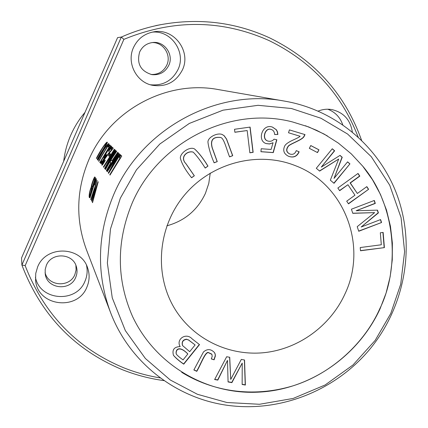 <?xml version="1.0" encoding="UTF-8"?>
<svg xmlns="http://www.w3.org/2000/svg" width="428" height="428" viewBox="0 0 428 428"><rect width="100%" height="100%" fill="white"/><g stroke="black" fill="none" stroke-linecap="round" stroke-linejoin="round"><path stroke-width="0.64" d="M182.44 69.855C191.455 51.462 174.025 27.954 153.914 31.816C144.445 33.561 137.623 38.83 133.445 47.631C126.394 62.643 136.222 82.144 152.224 85.258C165.893 87.328 175.967 82.192 182.44 69.855M86.911 287.076C89.586 280.768 89.827 274.401 87.638 267.971C81.036 246.047 45.983 245.158 37.632 266.938L35.743 273.422L35.588 280.131C37.177 306.218 77.629 311.466 86.911 287.076M352.362 132.204C350.495 119.952 343.673 112.414 331.903 109.589C327.153 108.787 322.509 109.317 317.972 111.173M160.297 377.924C147.869 375.896 135.783 372.558 124.04 367.914C76.965 348.387 44.004 314.291 25.161 265.627L123.874 39.355C173.345 19.078 221.774 19.495 269.159 40.612C311.782 61.482 341.474 93.711 358.252 137.302M164.084 380.631C149.837 378.694 136.013 375.083 122.601 369.792C74.467 349.831 40.901 314.906 21.903 265.023L25.161 265.627M361.639 140.496C345.182 94.181 314.548 59.99 269.731 37.921C235.309 22.154 199.02 17.735 160.864 24.653C147.264 27.28 134.076 31.421 121.311 37.07L117.588 37.621L21.544 257.95L21.903 265.023L121.311 37.07L123.874 39.355M342.812 125.003C340.217 117.342 335.215 112.083 327.805 109.22M35.438 277.205C39.66 300.809 76.446 303.564 84.995 281.164C87.205 276.012 87.708 270.721 86.504 265.29M150.415 84.781C163.02 85.894 172.233 80.78 178.059 69.432C186.453 52.2 171.104 29.949 152.074 32.164M46.358 265.339L45.181 269.554L45.229 273.904C46.829 288.996 70.299 291.58 75.713 277.365C77.206 273.85 77.425 270.277 76.361 266.644C72.937 253.071 51.435 252.071 46.358 265.339M139.64 52.018C136.489 63.622 140.593 71.166 151.956 74.643C159.649 75.312 165.278 72.182 168.83 65.254C173.955 54.704 164.566 41.142 152.973 42.479C146.809 43.191 142.364 46.374 139.64 52.018M85.006 112.366C79.121 119.316 74.354 126.956 70.711 135.285C67.094 143.631 64.746 152.298 63.681 161.292M45.079 272.481C47.92 286.45 69.785 287.873 74.889 274.509L76.098 269.972L75.879 265.301M151.047 74.477C158.269 74.734 163.517 71.604 166.802 65.099C171.671 55.025 163.175 41.976 152.052 42.581M166.877 225.813C184.666 220.918 197.511 210.111 205.408 193.403L208.768 183.462L210.25 173.083M284.208 101.051L218.184 89.548C166.513 79.704 109.622 110.317 88.735 160.024C76.248 189.989 75.483 219.885 86.44 249.711L110.461 312.28C130.133 364.474 179.765 401.218 233.827 406.044C285.016 410.875 337.264 388.624 370.156 348.82C402.866 308.866 414.625 253.312 400.009 204.012C384.842 151.897 339.217 110.285 284.208 101.051C216.745 88.131 141.502 128.726 113.789 194.408C97.242 234.004 96.134 273.294 110.461 312.28M344.979 293.908C367.903 246.143 344.7 184.008 295.192 165.588C257.619 150.629 210.774 163.036 183.997 195.692C157.113 228.268 153.978 276.627 175.903 310.61C194.756 339.902 229.793 356.246 264.301 352.645C298.824 348.954 330.47 325.826 344.979 293.908M111.553 149.918C108.509 152.571 101.388 162.87 101.907 165.224C102.297 165.267 103.394 163.721 105.192 160.586L105.122 160.131L102.848 163.378C103.838 159.061 108.819 153.791 112.211 149.613L113.276 148.184L112.141 147.136L110.724 149.121L111.868 150.051M103.544 150.447C105.593 147.227 106.893 145.595 107.444 145.541C107.728 146.649 101.078 155.824 98.67 161.147L98.863 161.377C101.891 154.856 109.959 143.888 108.803 143.589C107.455 143.369 100.724 153.925 97.75 160.013L97.937 160.238L103.544 150.447M98.007 181.643L92.207 198.56L97.097 180.306L90.757 199.416L90.939 199.748L96.182 183.147L91.528 200.818L91.747 201.224L97.092 184.532L92.346 202.326L92.539 202.674L98.21 181.943L98.007 181.643M109.531 144.718L108.156 146.654L108.942 147.409L99.804 162.538L99.997 162.774L110.547 145.659L109.531 144.718M94.989 177.187L94.888 177.096C94.663 175.657 91.218 184.634 91.287 186.908C88.767 192.857 88.81 198.699 89.671 197.415L95.524 177.984L94.989 177.187M109.857 153.475L108.466 155.631L109.097 156.29L110.494 154.123L109.857 153.475M115.833 150.56L106.181 165.823L115.309 150.073L115.095 149.875L105.186 164.213L114.576 149.393L114.351 149.185L103.394 166.947L103.672 167.294L113.415 152.464L104.603 168.439L104.93 168.835L116.068 150.774L115.833 150.56M117.679 152.272L111.97 160.751L111.055 159.772L116.71 151.373L116.464 151.143L105.283 169.274L105.502 169.541L109.739 161.928L110.649 162.924L106.369 170.612L106.593 170.884L117.93 152.502L117.679 152.272M120.503 154.888L118.973 157.039L119.947 157.975L109.777 174.795L110.017 175.095L121.761 156.054L120.503 154.888M111.034 147.767L111.553 146.125C110.734 145.29 102.881 157.306 103.983 157.702L104.897 156.91L102.126 161.543L101.527 160.832L100.425 162.907L101.169 163.817L106.465 154.941L106.444 154.487L105.149 155.867C104.341 155.787 109.675 147.526 110.36 147.815L108.498 151.33L108.835 151.357L111.034 147.767M96.091 180.568L96.311 178.647C94.775 179.787 91.276 191.503 89.95 197.929L95.219 181.199L94.642 185.056L96.091 180.568M102.062 148.891C104.079 145.723 105.358 144.113 105.893 144.065C106.16 145.151 99.628 154.176 97.258 159.409L97.44 159.633C100.419 153.213 108.348 142.428 107.235 142.144C105.919 141.93 99.291 152.315 96.364 158.312L96.546 158.531L102.062 148.891M119.947 154.374L109.916 170.237L119.38 153.85L119.15 153.636L108.835 168.509L118.588 153.112L118.347 152.887L106.963 171.339L107.268 171.714L117.406 156.327L108.268 172.944L108.621 173.377L120.198 154.61L119.947 154.374M106.181 165.823L106.465 165.946M103.394 166.947L103.779 167.118M104.603 168.439L105.037 168.627M109.242 156.06L110.349 153.973M108.466 155.631L109.097 155.904M110.087 162.078L111.317 160.056M111.039 162.918L109.739 161.928M111.97 160.751L112.286 160.885M105.283 169.274L105.577 169.397M110.649 162.924L110.954 163.057M106.369 170.612L106.668 170.74M91.287 186.908L91.908 187.175L92.015 186.239M94.171 179.353L95.193 177.492M89.805 196.794L89.848 194.446M91.405 188.293L91.908 187.175M94.674 179.573L94.058 179.305L94.502 179.931L92.523 186.619M92.282 186.517C91.399 186.902 91.876 184.618 93.705 179.664L94.128 179.364M92.908 186.779L93.288 185.565M91.94 188.566L91.212 188.213L91.838 188.909M91.603 188.807L90.26 194.847M90.035 194.751C89.168 196.42 89.976 189.786 91.212 188.213M120.364 158.012L119.653 157.333L121.044 155.385M118.973 157.039L119.653 157.333M119.947 157.975L120.284 158.125M109.777 174.795L110.098 174.934M109.29 147.419L108.766 146.922L110.017 145.167M108.156 146.654L108.766 146.922M108.942 147.409L109.215 147.532M104.673 157.167L105.208 155.894M110.467 147.863L111.526 146.756M101.329 163.523L101.035 163.17L101.987 161.377M100.425 162.907L101.035 163.17M94.358 193.622L95.947 188.866M91.528 200.818L91.817 200.941M95.653 181.001L96.337 179.573M107.439 145.541L108.899 144.043M105.898 144.065L107.321 142.599M102.469 164.839L102.95 163.421M111.943 149.961L111.355 149.393L112.639 147.596M110.724 149.121L111.355 149.393M109.916 170.237L110.221 170.365M106.963 171.339L107.38 171.521M117.406 156.327L117.689 156.45M108.268 172.944L108.739 173.147M194.349 175.785L186.03 163.785C179.407 157.055 187.646 150.351 193.274 152.175C196.81 155.781 200.791 161.078 205.21 168.065L207.965 166.107C203.402 158.611 198.977 152.935 194.692 149.078C190.273 145.985 180.231 152.614 180.322 158.066C181.723 163.646 185.479 170.205 191.589 177.748L194.349 175.785L191.509 177.636M214.118 359.809L215.38 355.952L215.214 354.127L214.53 352.64C210.988 348.879 207.307 348.643 203.493 351.944L193.863 369.969L196.778 371.338C200.705 364.897 204.814 352.843 208.179 352.581L211.914 354.379L212.186 356.364L211.314 358.932L214.118 359.809L211.379 358.792M217.247 161.618L212.272 147.847C210.234 140.1 213.042 136.655 220.698 137.511C224.09 138.18 226.578 149.623 229.59 156.883L232.725 155.68L226.578 139.063L224.149 135.687L222.127 134.467C217.29 132.487 207.896 137.195 207.938 142.037C208.602 147.804 210.662 154.733 214.107 162.822L217.247 161.618L214.07 162.715M277.874 134.472L277.505 131.915L276.418 129.77L272.502 127.121C262.268 123.2 256.784 140.742 266.152 143.578L269.57 143.979L273.059 142.749L271.111 149.458L261.203 148.741L260.941 151.715L273.278 152.609L276.852 139.779L274.027 139.186C272.454 141.101 270.373 141.711 267.773 141.01C261.46 139.164 265.387 126.897 271.331 129.54C273.31 130.107 274.418 131.765 274.653 134.515L277.874 134.472L274.648 134.456M199.507 344.604L192.177 338.923C186.223 332.262 176.325 338.949 179.792 345.963L180.199 346.594C174.175 346.787 171.933 349.703 173.463 355.331C175.935 358.236 179.364 361.184 183.746 364.175L199.507 344.604M181.702 372.317C212.438 391.235 252.129 398.072 292.832 385.89C332.914 373.35 365.346 341.592 379.786 308.754C400.052 267.96 396.414 205.568 362.548 165.952M327.377 135.901L316.624 130.326L305.378 125.725M384.392 247.619L383.151 232.415L380.332 232.784L381.316 244.773L360.221 247.55L360.494 250.771L384.392 247.619L360.483 250.615M381.562 222.517L380.599 219.575L361.162 227.017L378.411 212.898L377.507 210.148L356.139 210.731L375.303 203.423L374.329 200.465L351.415 209.201L352.784 213.326L374.618 212.614L357.214 226.669L358.739 231.264L381.562 222.517L358.68 231.088M244.532 360.007L241.306 359.418L230.724 379.417L229.729 357.294L226.669 356.733L214.631 379.534L217.825 380.107L227.477 360.381L228.076 381.947L231.896 382.632L242.221 363.078L242.152 384.472L245.378 385.05L244.532 360.007M349.938 163.865L347.584 161.848L334.027 178.417L342.24 157.279L340.035 155.391L321.284 167.118L334.648 150.784L332.283 148.757L316.303 168.279L319.62 171.093L338.709 159.029L330.336 180.183L334.022 183.312L349.938 163.865L333.856 183.173M368.604 189.294L366.823 186.624L357.348 193.483L350.329 182.997L359.83 176.127L358.038 173.442L337.853 188.031L339.655 190.711L347.943 184.719L354.967 195.205L346.696 201.187L348.488 203.851L368.604 189.294L348.376 203.68M318.962 149.816L310.771 145.541L309.337 148.334L317.528 152.598L318.962 149.816L317.346 152.502M250.102 127.089L234.512 129.283L234.881 132.273L247.17 130.54L249.861 152.807L253.146 152.336L250.102 127.089M288.525 132.776L300.114 136.264C299.686 136.89 297.358 138.137 293.143 140.015C288.167 142.299 285.315 144.38 284.593 146.248C282.689 150.704 284.026 154.059 288.611 156.311C293.549 158.023 297.064 156.525 299.145 151.812L296.267 150.613C295.085 153.834 292.934 154.963 289.81 153.994C286.493 152.261 285.963 149.763 288.221 146.494C289.51 144.001 302.093 140.207 304.046 136.575L305.014 134.606L289.403 129.898L288.525 132.776M380.021 308.914L386.072 293.089L390.159 276.681L392.267 259.93L392.374 243.077L390.464 226.38L386.5 210.078L380.471 194.446L372.488 179.733L362.709 166.144L351.281 153.866L338.371 143.107L324.14 134.071L308.765 126.966L292.506 121.943C230.408 105.625 158.194 141.823 132.118 203.204C116.288 241.761 116.416 279.495 132.503 316.399C154.963 364.228 205.445 394.557 257.426 392.192C309.412 390.24 358.081 356.422 380.021 308.914M120.338 198.18L110.488 229.001L107.358 263.017L112.264 297.904L125.345 330.609L145.397 358.504L170.269 379.994L197.442 394.3L226.915 402.513L259.502 404.273L293.153 398.447L325.13 384.981L353.004 364.972L375.19 340.367L390.764 313.499L400.704 284.224L404.61 251.643L401.095 217.718L389.731 185.222L371.311 156.734L347.616 134.05L320.995 118.267L291.436 108.503L258.073 105.309L223.031 110.173L189.331 123.43L159.831 144.027L136.457 169.825L120.338 198.18M382.921 232.447L384.151 247.491M380.417 219.644L381.327 222.405M374.618 212.614L352.752 213.219M374.147 200.534L375.067 203.327L356.139 210.731M377.303 210.153L378.17 212.796L361.162 227.017M244.388 359.98L245.228 384.836L242.152 384.285M242.221 363.078L231.751 382.418L228.065 381.76M227.477 360.381L217.691 379.898L214.722 379.363M230.724 379.417L229.595 357.273M347.525 161.918L349.719 163.79M338.709 159.029L319.481 170.975M332.224 148.826L334.439 150.72L321.284 167.118M339.955 155.439L342.026 157.21L334.027 178.417M366.705 186.704L368.374 189.203M347.943 184.719L339.543 190.546M357.92 173.527L359.6 176.047L350.104 182.911L357.348 193.483M310.749 145.574L318.758 149.752M249.952 127.111L252.985 152.272L249.85 152.721M247.17 130.54L234.87 132.204M289.403 129.903L304.822 134.553L303.853 136.521C301.9 140.154 289.328 143.942 288.039 146.435C285.781 149.698 286.311 152.197 289.628 153.93L289.719 153.962M296.267 150.624L298.958 151.747C296.893 156.423 293.415 157.937 288.52 156.279M187.828 353.988L183.056 359.911C179.632 357.45 177.385 355.524 176.32 354.138C175.394 349.794 179.209 345.203 187.828 353.988L187.71 353.79C179.097 345.011 175.287 349.596 176.213 353.94L176.266 354.036M188.507 339.987L195.109 344.947L189.684 351.677L182.558 345.551C181.675 341.972 183.024 339.918 186.603 339.388L188.507 339.987L186.49 339.201C182.911 339.73 181.563 341.785 182.446 345.359L182.505 345.455M195.109 344.947L188.39 339.8M199.336 344.47L183.633 363.971C179.327 361.018 175.919 358.102 173.41 355.235M180.199 346.594L179.739 345.867M272.417 127.1L276.242 129.721L277.328 131.861L277.697 134.419M271.245 129.513L271.159 129.486C265.221 126.849 261.294 139.105 267.602 140.956L267.687 140.983M276.67 139.742L273.101 152.539L260.946 151.667M273.059 142.749L269.447 143.91L266.066 143.546M220.629 137.484L220.559 137.458C212.909 136.602 210.1 140.042 212.138 147.783L217.114 161.549M232.725 155.68L229.552 156.771M222.057 134.44L224.053 135.676L226.466 139.063L232.575 155.61M214.46 352.544L215.166 354.277L215.247 355.759L213.984 359.611M208.179 352.581L208.056 352.388C204.691 352.651 200.582 364.693 196.661 371.135L193.927 369.846M211.716 354.063L208.056 352.388M193.21 152.143L193.151 152.111C187.528 150.287 179.295 156.985 185.913 163.71L194.226 175.705M207.965 166.107L205.135 167.953M194.633 149.046C198.897 152.93 203.3 158.595 207.837 166.032M160.858 24.642L155.819 25.61M110.884 148.045L110.36 147.821M105.711 156.113L105.149 155.867M95.931 181.119L95.487 180.932M108.049 145.814L107.482 145.568M106.492 144.332L105.93 144.086M103.362 163.598L102.864 163.384"/></g></svg>
